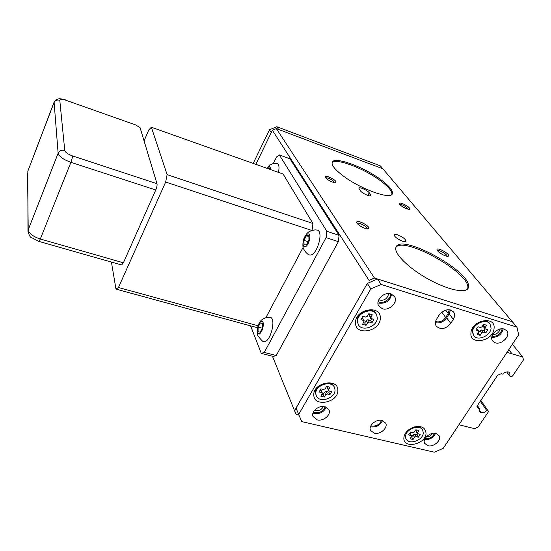 <?xml version="1.0" encoding="UTF-8"?>
<svg xmlns="http://www.w3.org/2000/svg" width="551" height="551" viewBox="0 0 551 551"><rect width="100%" height="100%" fill="white"/><g stroke="black" fill="none" stroke-linecap="round" stroke-linejoin="round"><path stroke-width="0.83" d="M485.025 328.795L485.08 327.769L486.678 325.29L483.585 324.332L481.987 326.812L480.382 327.508L477.958 326.764L475.919 329.939L478.736 330.944L478.681 331.964L477.097 334.429L480.183 335.366L481.767 332.907L483.365 332.212L485.768 332.949L487.807 329.794L485.025 328.795L483.268 326.578L484.026 324.47M476.815 328.541L478.736 330.944M478.013 332.997L478.454 333.128L480.031 330.676L481.629 329.987L484.026 330.724L485.169 328.94M369.322 316.088L369.935 314.063M361.883 317.989L362.84 318.533L364.156 320.765M363.57 322.721L364.707 323.051L366.208 320.468L367.882 319.752L370.554 320.537L371.553 318.822M417.596 433.733L416.949 434.732L414.593 434.167L413.085 434.829L411.673 437.026L411.239 436.922M416.274 429.863L415.943 431.013L417.355 433.485L420.186 434.388L418.361 437.212L415.998 436.654L414.483 437.308L413.064 439.512L410.027 438.803L411.542 435.827L408.684 434.918L410.502 432.074L412.885 432.645L414.407 431.984L415.84 429.759L418.877 430.489L417.355 433.485M411.542 435.827L409.868 433.072M329.45 390.962L328.761 392.133L326.13 391.472L324.518 392.167L323.127 394.564L322.004 394.289M327.735 386.644L327.37 387.994M322.335 393.001L321.226 390.576L320.227 389.998M378.695 299.847C383.84 301.101 387.146 299.159 388.613 294L388.6 293.545M314.394 410.488C318.437 411.459 321.447 410.116 323.43 406.452M426.15 437.026C428.905 436.895 431.034 435.689 432.542 433.417M492.684 334.657C496.52 334.443 499.027 332.57 500.205 329.037M485.768 332.949L484.026 330.724M480.183 335.366L478.454 333.128M371.932 322.824L373.874 319.504L370.658 318.313L372.242 314.752L368.791 313.726L367.276 316.343L365.588 317.066L362.882 316.274L360.946 319.614L364.19 320.82L362.62 324.353L366.064 325.352L367.572 322.762L369.253 322.039L371.932 322.824L370.554 320.537M366.064 325.352L364.707 323.051M413.064 439.512L411.673 437.026M418.361 437.212L416.949 434.732M329.092 390.873L331.73 391.534L329.932 394.612L327.294 393.958L325.669 394.654L324.27 397.057L320.882 396.224L322.363 393.056L319.112 391.926L320.909 388.827L323.575 389.488L325.2 388.786L326.605 386.361L330.008 387.222L328.596 389.64L328.506 390.411L329.092 390.873M324.27 397.057L323.127 394.564M329.932 394.612L328.761 392.133M435.593 321.577C439.533 322.569 442.894 321.212 445.676 317.521L448.177 313.498L449.258 309.724M378.131 301.542C382.456 304.393 390.535 299.785 390.432 294.51L390.397 293.738M313.423 412.003C318.864 413.656 322.783 411.9 325.2 406.741M370.851 425.799L371.567 426.019C376.354 426.44 379.667 424.552 381.512 420.351M425 438.679C429.449 439.023 432.638 437.218 434.574 433.265M491.995 336.372C497.229 336.537 500.59 334.14 502.078 329.188L502.106 328.816M472.641 331.585L473.633 335.552C477.345 341.544 490.714 335.876 491.079 328.155L490.004 323.974C486.182 318.113 472.875 323.94 472.641 331.585M357.516 321.336L358.24 324.443C361.697 332.205 377.587 326.64 377.29 317.789L376.464 314.401C372.855 306.824 357.069 312.582 357.516 321.336M405.584 436.468L406.08 438.933C408.808 445.387 423.285 440.249 423.278 432.845L422.727 430.2C419.91 423.843 405.446 429.119 405.584 436.468M315.813 393.579L316.212 395.59C318.815 403.594 335.587 398.483 335.022 389.888L334.56 387.628C331.798 379.77 315.103 385.053 315.813 393.579M435.421 322.728C439.891 323.554 443.645 321.915 446.675 317.824L449.168 313.808L450.436 309.938M377.972 302.83L378.785 303.133C385.872 303.828 390.163 300.825 391.658 294.131M313.009 413.036L314.449 413.546C320.076 414.118 324.009 411.976 326.24 407.12M370.451 426.756L371.016 426.915C376.416 427.431 380.252 425.324 382.532 420.585M424.601 439.574C429.656 439.905 433.313 437.838 435.572 433.375M491.788 337.419C497.835 337.37 501.644 334.526 503.215 328.885M489.798 323.719L489.557 323.423C485.741 317.562 472.441 323.382 472.207 331.02L473.412 335.263M376.119 313.836C372.504 306.26 356.731 312.011 357.186 320.758L358.191 324.353M407.878 430.469L405.24 435.841L405.915 438.624M422.555 429.904L422.369 429.587C420.847 427.142 418.154 426.26 414.29 426.949M334.34 387.181L334.257 387.016C331.509 379.157 314.821 384.433 315.53 392.953L316.15 395.46M453.301 319.339C454.892 316.632 455.002 314.215 453.645 312.08C449.037 308.257 444.216 309.228 439.175 314.993L436.654 319.084C435.145 321.688 435.014 324.029 436.254 326.102C440.8 330.07 445.642 329.161 450.773 323.389L453.301 319.339L449.168 313.808M382.346 308.739C389.24 311.212 398.38 302.065 394.509 296.507L391.038 293.903C384.205 291.383 375.038 300.419 378.73 305.977L382.346 308.739M317.197 419.876C323.299 421.584 331.33 414.82 329.002 409.889L324.938 406.672C318.884 404.923 310.833 411.618 313.037 416.535L317.197 419.876M374.205 433.182C380.169 434.877 388.269 427.783 385.659 423.113L382.105 420.468C376.175 418.732 368.047 425.771 370.554 430.427L374.205 433.182M427.92 445.725C433.727 447.384 441.881 440.056 439.064 435.662L435.944 433.458C430.173 431.75 421.99 439.044 424.711 443.431L427.92 445.725M495.301 342.798C501.761 345.146 510.984 335.566 506.782 330.807L504.261 329.119C497.842 326.715 488.599 336.248 492.663 341.007L495.301 342.798M470.96 332.852C469.342 345.87 493.276 341.344 494.047 328.561C496.003 315.413 471.539 319.883 470.96 332.852M355.533 322.652C354.927 336.372 380.569 331.681 380.28 318.209C381.264 304.338 355.016 308.959 355.533 322.652M403.876 437.859C402.912 449.285 425.889 444.512 426.026 433.327C425.462 427.514 421.384 425.434 413.801 427.101L408.752 429.746C405.722 432.177 404.097 434.884 403.876 437.859M313.822 394.984C313.609 407.547 338.528 402.671 337.859 390.356C338.417 377.649 312.927 382.477 313.822 394.984M518.67 334.774L516.934 327.156L381.147 284.454L370.83 288.889L298.67 414.476L301.803 421.625L434.34 452.199L443.273 448.307L518.67 334.774M516.934 327.156L512.32 321.694L377.538 279.006L367.324 283.393L370.83 288.889M367.324 283.393L296.073 408.126L298.67 414.476M377.538 279.006L381.147 284.454M296.094 408.174L294.551 410.736L272.449 356.263M294.62 410.757L296.273 414.531L294.551 410.736L367.393 283.366M296.273 414.531L298.973 415.158M367.221 228.899L367.214 228.92C368.213 227.115 358.212 221.702 357.31 223.534M437.597 250.843C438.624 249.451 447.446 254.431 447.061 256.187L447.047 256.291M395.914 247.378C403.642 235.883 469.101 272.166 467.889 287.526L467.634 288.986M334.581 182.608L333.079 180.728C329.732 178.483 327.246 177.553 325.607 177.945M408.319 209.256L406.59 207.266C403.532 205.22 401.266 204.318 399.778 204.566M391.913 194.351C392.271 191.273 388.538 186.803 380.713 180.935C364.376 168.565 335.869 157.682 332.095 162.662M377.476 279.033L374.494 278.09L276.326 128.631L272.394 130.305L255.829 164.343L271.271 132.605L269.467 129.816L276.788 126.709L380.445 165.913L382.904 168.806L276.326 128.631M369.074 280.418L374.494 278.09M272.394 130.305L369.025 280.356L374.48 278.014L512.299 321.688L382.904 168.82L278.627 129.485L276.788 126.709M296.224 414.531L298.979 415.172M370.596 194.531L369.253 192.781C367.476 190.26 359.176 186.562 358.818 188.139L360.464 190.873C362.186 193.408 370.609 197.168 370.954 195.564L370.596 194.531L369.838 195.908M402.505 241.193C404.482 241.834 405.646 241.861 406.004 241.269C405.612 239.168 402.829 237.02 397.657 234.822C395.666 234.168 394.488 234.141 394.123 234.74C394.509 236.834 397.305 238.982 402.505 241.193M368.894 228.445L368.343 228.872C366.16 229.733 357.558 225.145 356.8 222.714L356.745 221.984C357.516 219.518 370.1 226.213 368.894 228.445M437.005 249.555C437.026 246.951 449.161 253.391 448.707 255.774L448.183 256.298C446.124 257.041 437.687 252.255 437.081 250.002L437.005 249.555M395.845 247.619L396.038 247.068C400.646 233.142 469.755 270.424 468.605 286.382L468.205 288.166C465.691 293.807 446.978 289.688 427.652 278.765C408.298 267.91 393.986 253.522 395.845 247.619M334.243 179.846C328.851 176.444 325.793 175.542 325.062 177.146L326.791 179.006C330.435 181.513 333.396 182.705 335.669 182.574C336.503 182.188 336.027 181.279 334.243 179.846M407.678 206.405C402.664 203.236 399.847 202.348 399.227 203.753L401.259 205.867C404.716 208.216 407.43 209.346 409.414 209.263C410.226 208.891 409.648 207.934 407.678 206.405M342.343 175.259C359.521 188.738 391.052 200.171 392.353 193.718C393.159 190.708 389.454 186.128 381.244 179.97C364.094 166.974 333.982 155.919 332.205 162.318C331.371 165.038 334.753 169.35 342.343 175.259M253.178 163.399L269.467 129.816M480.837 400.405L488.165 410.922L486.76 410.557C485.038 412.244 483.151 412.961 481.085 412.699L479.597 411.583L479.535 408.67L477.166 407.644L477.373 405.605L497.587 375.3L501.238 373.723L502.657 374.122C504.434 372.373 506.369 371.649 508.456 371.946L509.792 372.931L509.923 376.195L511.328 376.595L512.54 376.071L523.45 359.906L522.796 357.041L507.003 352.33M512.375 344.244L522.796 357.041M508.752 349.706L512.065 353.838M458.914 424.759L474.542 428.65L478.068 427.115L488.406 411.811L488.165 410.922M480.286 401.238L486.76 410.557M479.212 409.958L481.085 412.699M477.407 405.557L479.535 408.67M506.644 371.932L509.923 376.195M507.657 351.352L508.876 352.888M262.421 327.563L262.097 328.603M308.946 239.857L308.009 242.061M260.341 322.914L258.137 327.087L258.047 331.723L260.189 332.198L262.421 327.99L262.49 323.341L260.341 322.914L262.49 323.499M258.137 327.087L262.097 328.176M306.363 235.773L303.959 240.332L304.028 244.871L306.521 244.871L308.953 240.277L308.87 235.718L306.363 235.773L308.884 236.599M303.959 240.332L308.002 241.648M258.598 333.713C261.801 334.974 265.334 321.894 261.932 321.371C258.736 320.255 255.265 333.052 258.598 333.713M304.731 246.696C308.498 247.227 312.114 233.693 308.154 233.927C304.4 233.534 300.846 246.772 304.731 246.696M273.358 163.475L276.616 156.883L279.364 154.955L289.943 158.812L339.085 235.353L326.846 231.275L326.075 237.612L264.28 352.426L261.298 353.356L250.588 325.848M261.298 353.356L273.206 356.456L276.244 355.553L338.355 241.662L339.085 235.353M263.564 341.434C269.962 344.058 276.919 318.196 270.08 317.266L269.887 317.231C264.122 317.231 261.098 320.269 260.823 320.772C259.452 321.922 258.254 324.725 257.221 329.188C256.966 332.26 257.262 334.574 258.102 336.138C261.443 340.277 263.199 342.019 263.371 341.365L263.564 341.434M309.786 255.003C316.97 256.236 324.277 230.731 316.949 230.042L315.048 229.87C311.129 230.642 308.787 231.537 308.023 232.543C307.155 233.004 305.936 234.671 304.359 237.536C302.671 240.58 302.671 246.827 303.153 247.551C302.781 247.427 305.226 253.033 308.877 254.769L309.786 255.003M279.364 154.955L326.846 231.275M338.355 241.662L326.075 237.612M276.244 355.553L264.28 352.426M269.57 169.219L269.584 167.972L267.614 168.344L269.57 169.04M278.469 172.38C279.488 167.215 279.02 164.246 277.063 163.461L273.73 163.406C268.681 164.907 267.634 167.366 266.98 168.303M270.334 169.494C270.445 167.518 270.018 166.554 269.06 166.595L267.035 168.324M144.383 140.174L143.783 139.968M65.941 100.275L135.918 125.022L65.941 100.275C62.091 99.042 60.038 99.042 59.783 100.275L64.756 150.471C65.383 152.427 67.938 154.225 72.415 155.878L157.001 183.71C157.269 185.219 156.856 187.306 155.761 189.978L70.886 162.325C71.94 159.521 72.45 157.372 72.415 155.878M123.39 262.793L121.606 264.976L38.818 241.379L40.313 239.003L123.39 262.793L155.761 189.978M157.001 183.71L140.099 127.756L135.918 125.022M111.426 262.076L115.965 289.11L118.458 287.498L165.665 182.044L167.105 174.633L151.367 127.24L148.804 129.864L144.073 140.904M118.458 287.498L258.02 325.744M257.469 327.728L115.965 289.11M167.105 174.633L312.934 223.486L312.066 230.311M311.735 230.414L165.665 182.044M312.934 223.486L283.097 174.026L151.367 127.24M265.981 317.486L303.112 247.371M485.08 327.769L483.323 325.551M478.344 330.676L476.76 328.63M481.767 332.907L480.031 330.676M483.365 332.212L481.629 329.987M370.72 317.362L369.342 315.082M363.653 320.406L362.303 318.113M367.572 322.762L366.208 320.468M369.253 322.039L367.882 319.752M417.444 432.714L416.033 430.235M411.067 435.483L409.786 433.196M414.483 437.308L413.085 434.829M415.998 436.654L414.593 434.167M328.596 389.64L327.425 387.167M321.777 392.587L320.634 390.101M325.669 394.654L324.518 392.167M327.294 393.958L326.13 391.472M445.676 317.521L441.73 312.155M448.177 313.498L445.649 310.103M446.675 317.824L450.773 323.389M369.253 192.781L367.799 195.433M476.966 406.61L478.123 408.298M27.564 173.186L28.211 229.788C28.969 233.472 33.005 236.551 40.313 239.003L70.886 162.325C63.379 159.576 59.129 156.553 58.131 153.274C59.474 150.692 61.684 149.762 64.756 150.471M27.936 170.934L53.977 102.72C55.148 100.413 57.084 99.6 59.783 100.275M27.963 231.461L28.211 229.788L58.131 153.274L54.088 102.121M369.28 316.026L370.658 318.313M328.506 390.411L327.342 387.932M473.206 334.987L473.633 335.552M357.909 323.864L358.24 324.443M405.736 438.307L406.08 438.933M315.93 394.964L316.212 395.59M394.254 296.128L394.509 296.507M328.816 409.489L329.002 409.889M468.205 288.166L467.868 288.71M392.154 194.062L392.353 193.718M38.818 241.379L31.255 237.433C30.085 237.254 28.983 235.077 27.956 230.89L27.839 171.175L54.012 102.321L56.801 99.38C58.716 99.111 58.172 97.83 65.81 100"/></g></svg>

